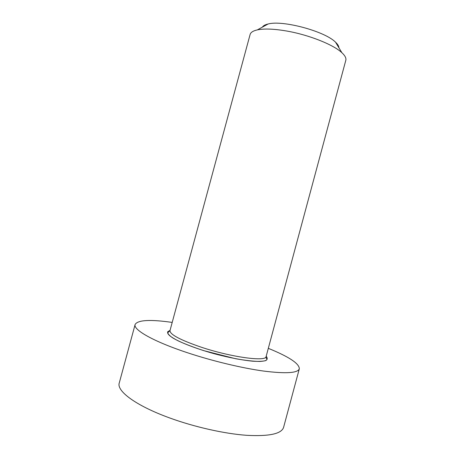 <?xml version="1.0" encoding="UTF-8"?>
<svg xmlns="http://www.w3.org/2000/svg" width="465" height="465" viewBox="0 0 465 465"><rect width="100%" height="100%" fill="white"/><g stroke="black" fill="none" stroke-linecap="round" stroke-linejoin="round"><path stroke-width="0.7" d="M169.981 330.632L250.106 34.509C250.693 32.381 253.1 30.841 257.343 29.888C264.207 28.481 273.961 28.853 286.597 31.01C308.748 34.811 333.469 44.675 341.88 52.702C345.065 55.655 346.373 58.195 345.803 60.334L266.102 356.568C266.3 361.915 231.285 357.242 201.211 347.186C180.298 340.008 169.888 334.492 169.981 330.632L167.755 332.777C167.522 333.219 168.132 334.166 169.597 335.614C171.614 337.212 174.491 338.968 178.217 340.88C184.681 343.902 193.132 347.14 203.577 350.598L235.575 358.718C245.456 360.451 253.547 361.363 259.854 361.456C265.41 361.032 266.236 360.474 266.945 359.544C267.154 359.213 265.788 358.056 266.102 356.568M172.207 322.408C150.143 319.281 137.78 319.972 135.123 324.483C133.031 329.72 153.287 341.426 187.18 352.644C212.273 360.991 242.079 368.129 263.864 371.099C286.039 373.843 297.862 373.07 299.321 368.786C299.297 363.549 288.957 356.736 268.317 348.337M338.927 47.814C338.898 46.151 337.764 44.28 335.532 42.193C325.023 31.324 282.662 19.89 268.107 24C265.131 24.68 263.207 25.732 262.353 27.15M170.074 330.29L167.592 331.865C167.447 333.376 169.028 335.306 172.341 337.648C180.339 342.606 196.805 348.948 215.237 354.005C229.466 357.707 241.829 360.096 252.315 361.171C258.371 361.561 262.824 361.381 265.678 360.631C267.526 359.584 267.695 358.114 266.195 356.225M299.321 368.786L283.598 427.341C281.54 433.857 269.2 436.513 246.59 435.31C224.409 433.723 194.457 427.01 169.545 417.901C135.885 405.689 116.413 391.001 119.255 382.997L135.123 324.483M268.107 24L257.343 29.888M335.532 42.193L341.88 52.702"/></g></svg>
